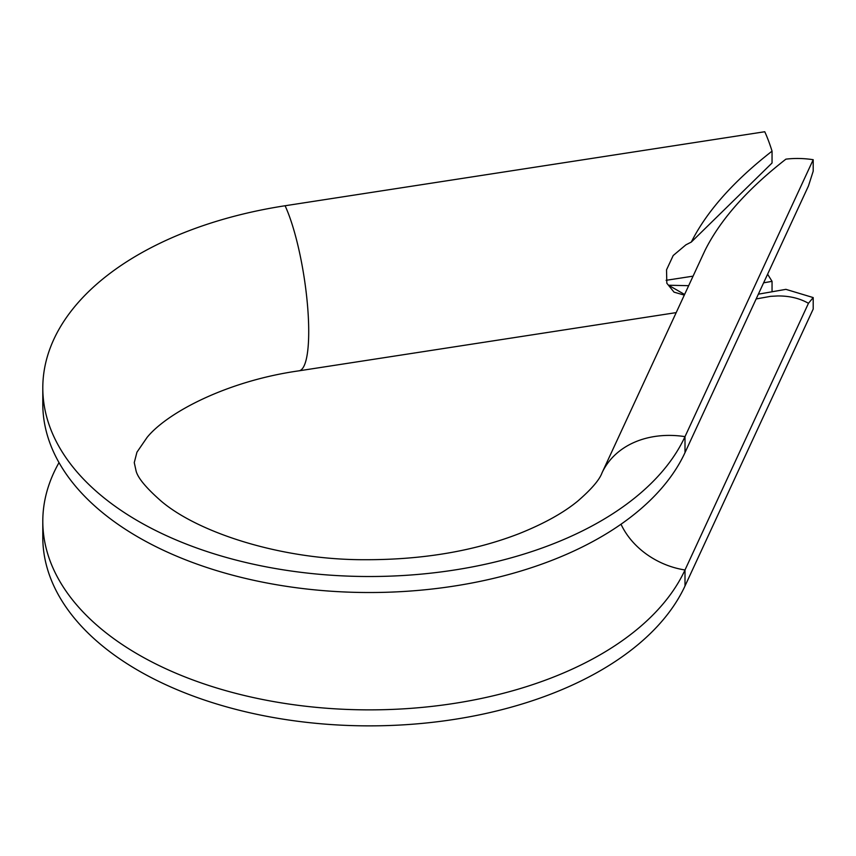 <?xml version="1.0" encoding="UTF-8"?>
<svg xmlns="http://www.w3.org/2000/svg" width="856" height="856" viewBox="0 0 856 856"><rect width="100%" height="100%" fill="white"/><g stroke="black" fill="none" stroke-linecap="round" stroke-linejoin="round"><path stroke-width="1.28" d="M621.017 524.214A71.861 56.689 -155.2 0 0 685.003 569.978A326.639 188.588 180 0 1 326.906 708.265A326.639 188.588 180 0 1 42.8 521.283A326.639 188.588 180 0 1 59.011 462.615M285.091 205.75A91.464 19.281 -98.8 0 1 308.716 331.443A91.464 19.281 -98.8 0 1 299.044 370.819C227.322 380.909 167.401 412.432 147.125 437.352L136.939 452.203L134.264 462.615L136.125 471.142C138.009 478.13 146.344 488.113 161.131 501.092C197.929 532.528 281.292 560.092 365.64 559.717C422.992 559.749 474.138 551.061 519.078 533.663C544.074 523.647 563.708 512.723 577.971 500.91C591.475 489.183 599.478 479.841 602.003 472.887A91.464 72.139 24.8 0 1 685.003 436.635A326.639 188.588 180 0 1 326.906 574.911A326.639 188.588 180 0 1 42.8 387.939A326.639 188.588 180 0 1 285.091 205.75L764.75 131.738A91.464 19.281 -98.8 0 1 772.048 151.148C733.645 181.097 706.735 211.4 691.306 242.066L772.048 162.993L772.048 151.148M685.003 452.631L808.46 185.955L813.2 171.189L813.2 159.708L685.003 436.635L685.003 452.631A326.639 188.588 180 0 1 326.906 590.918A326.639 188.588 180 0 1 42.8 403.936L42.8 387.939M756.148 298.947L770.593 296.347L777.687 295.951C789.446 295.855 799.707 298.305 808.46 303.302L685.003 569.978L685.003 585.986L813.2 309.059L813.2 297.578L785.904 289.349L758.352 294.175M772.048 291.778L772.048 281.346L763.616 282.822M703.001 254.735L705.173 250.07C720.592 219.404 747.502 189.09 785.904 159.152A91.464 72.139 24.8 0 1 813.2 159.708M808.46 303.302L813.2 297.578M685.003 585.986A326.639 188.588 180 0 1 326.906 724.262A326.639 188.588 180 0 1 42.8 537.29L42.8 521.283M772.048 281.346L767.607 274.198M684.308 295.106L674.047 292.153L666.824 283.218L666.535 269.833L673.201 255.516L685.881 244.848L691.306 242.066M666.107 280.308L693.082 276.146M684.597 294.485L668.568 285.23L688.663 285.69M602.003 472.887L703.6 253.419M299.044 370.819L676.197 312.611"/></g></svg>
